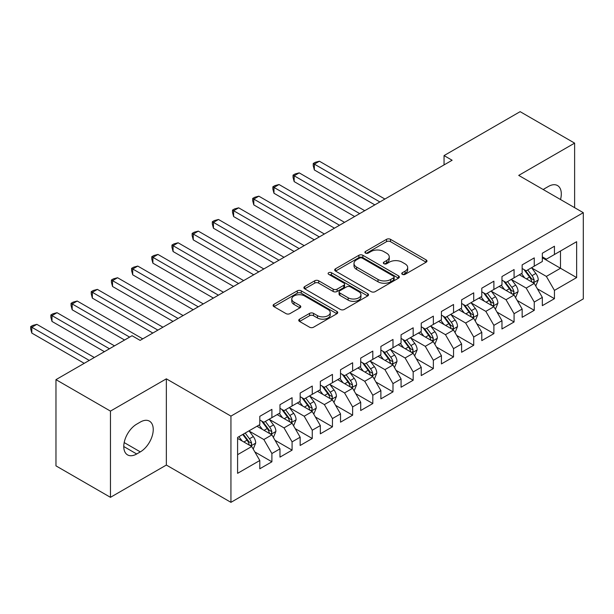 <?xml version="1.0" encoding="UTF-8"?>
<svg xmlns="http://www.w3.org/2000/svg" width="614" height="614" viewBox="0 0 614 614"><rect width="100%" height="100%" fill="white"/><g stroke="black" fill="none" stroke-linecap="round" stroke-linejoin="round"><path stroke-width="0.92" d="M402.331 274.351A1.965 1.136 0 0 0 405.102 274.351L426.154 262.201A2.801 1.619 0 0 0 426.976 261.057A2.801 1.619 0 0 0 426.154 259.914L390.496 239.33A2.801 1.619 0 0 0 386.536 239.33L365.483 251.479A1.965 1.136 0 0 0 364.916 252.277A1.965 1.136 0 0 0 365.483 253.075A1.965 1.136 0 0 0 368.262 253.075L370.986 251.51A8.964 5.173 0 0 1 383.666 251.51L386.636 253.221A8.964 5.173 0 0 1 389.261 256.882A8.964 5.173 0 0 1 386.636 260.543L383.911 262.117A1.965 1.136 0 0 0 383.336 262.915A1.965 1.136 0 0 0 383.911 263.713A1.965 1.136 0 0 0 386.682 263.713L389.406 262.14A8.964 5.173 0 0 1 402.086 262.14L405.056 263.859A8.964 5.173 0 0 1 407.681 267.52A8.964 5.173 0 0 1 405.056 271.181L402.331 272.746A1.965 1.136 0 0 0 401.756 273.552A1.965 1.136 0 0 0 402.331 274.351L402.331 272.746M299.571 319.157A2.801 1.619 0 0 0 298.749 320.301A2.801 1.619 0 0 0 299.571 321.444L309.579 327.216A2.801 1.619 0 0 0 313.539 327.216L336.909 313.723A2.801 1.619 0 0 0 337.731 312.58A2.801 1.619 0 0 0 336.909 311.436L301.259 290.852A2.801 1.619 0 0 0 297.291 290.852L273.921 304.344A2.801 1.619 0 0 0 273.1 305.488A2.801 1.619 0 0 0 273.921 306.632L286.001 313.608A2.801 1.619 0 0 0 289.962 313.608L299.97 307.829A2.801 1.619 0 0 0 300.791 306.685A2.801 1.619 0 0 0 299.97 305.542L293.976 302.088A7.491 4.329 0 0 1 291.78 299.026A7.491 4.329 0 0 1 296.409 295.027A7.491 4.329 0 0 1 304.575 295.963L328.045 309.517A7.491 4.329 0 0 1 330.24 312.58A7.491 4.329 0 0 1 325.62 316.578A7.491 4.329 0 0 1 317.453 315.634L313.539 313.378A2.801 1.619 0 0 0 309.579 313.378L299.571 319.157L299.571 321.444M110.459 411.104L110.459 497.325L166.356 465.051L166.356 378.83L110.459 411.104L55.966 379.644L132.048 335.72L140.122 340.379L452.119 160.246L444.052 155.588L444.052 164.913M166.356 378.83L230.941 416.115L583.3 212.682L583.3 298.903L230.941 502.336L230.941 416.115M574.62 207.67L574.62 143.123L518.723 175.397L583.3 212.682M574.62 143.123L520.135 111.664L444.052 155.588M371.178 291.65A2.801 1.619 0 0 0 375.146 291.65L398.517 278.157A2.801 1.619 0 0 0 399.338 277.006A2.801 1.619 0 0 0 398.517 275.863L362.859 255.278A2.801 1.619 0 0 0 358.898 255.278L335.528 268.778A2.801 1.619 0 0 0 334.707 269.922A2.801 1.619 0 0 0 335.528 271.066L371.178 291.65M329.472 274.773A1.965 1.136 0 0 1 331.468 275.049L331.468 272.723L367.717 293.653A2.801 1.619 0 0 1 368.538 294.797A2.801 1.619 0 0 1 367.717 295.94L344.339 309.433A2.801 1.619 0 0 1 340.379 309.433L304.721 288.849L304.721 286.561A2.801 1.619 0 0 0 303.899 287.705A2.801 1.619 0 0 0 304.721 288.849M304.721 286.561L314.729 280.782A2.801 1.619 0 0 1 318.689 280.782L333.149 289.133A2.801 1.619 0 0 0 337.109 289.133L343.748 285.303A2.801 1.619 0 0 0 344.569 284.159A2.801 1.619 0 0 0 343.748 283.016L328.69 274.32A1.965 1.136 0 0 1 328.114 273.522A1.965 1.136 0 0 1 329.327 272.478A1.965 1.136 0 0 1 331.468 272.723M542.331 257.773L560.498 268.257L560.498 251.011L576.638 241.693L554.442 254.511L554.442 246.237L542.331 253.229L542.331 261.503L534.257 266.161L534.257 257.888L522.153 264.88L522.153 273.153L514.079 277.812L514.079 269.538L501.968 276.53L501.968 284.804L493.894 289.463L493.894 281.189L481.79 288.181L481.79 296.455L473.716 301.113L473.716 292.84L461.605 299.832L461.605 308.105L453.539 312.764L453.539 304.498L441.428 311.482L441.428 319.756L433.354 324.422L433.354 316.149L421.242 323.141L421.242 331.406L413.176 336.073L413.176 327.799L401.065 334.791L401.065 343.065L392.991 347.724L392.991 339.45L380.88 346.442L380.88 354.715L372.813 359.374L372.813 351.101L360.702 358.092L360.702 366.366L352.628 371.025L352.628 362.751L340.524 369.743L340.524 378.017L332.45 382.675L332.45 374.402L320.339 381.394L320.339 389.667L312.265 394.326L312.265 386.052L300.162 393.044L300.162 401.318L292.087 405.977L292.087 397.703L279.976 404.695L279.976 412.969L271.902 417.627L271.902 409.361L259.799 416.346L259.799 424.619L237.595 437.437L237.595 473.325L259.799 460.508L251.725 446.524L237.595 438.373M576.638 241.693L576.638 277.582L554.442 290.399L546.368 276.415L531.739 267.965M537.388 288.826L554.442 298.673L554.442 290.399M554.442 298.673L542.331 305.657L542.331 297.391L534.257 302.05L526.19 288.066L511.554 279.616M517.211 300.476L534.257 310.323L534.257 302.05M534.257 310.323L522.153 317.315L522.153 309.042L514.079 313.7L506.005 299.716L491.377 291.274M497.025 312.127L514.079 321.974L514.079 313.7M514.079 321.974L501.968 328.966L501.968 320.692L493.894 325.351L485.827 311.367L471.191 302.925M476.848 323.778L493.894 333.625L493.894 325.351M493.894 333.625L481.79 340.616L481.79 332.343L473.716 337.002L465.642 323.018L451.014 314.575M456.662 335.428L473.716 345.275L473.716 337.002M473.716 345.275L461.605 352.267L461.605 343.993L453.539 348.652L445.465 334.676L430.828 326.226M436.485 347.079L453.539 356.926L453.539 348.652M453.539 356.926L441.428 363.918L441.428 355.644L433.354 360.303L425.279 346.327L410.651 337.877M416.3 358.729L433.354 368.577L433.354 360.303M433.354 368.577L421.242 375.568L421.242 367.295L413.176 371.954L405.102 357.977L390.466 349.527M396.122 370.388L413.176 380.227L413.176 371.954M413.176 380.227L401.065 387.219L401.065 378.945L392.991 383.612L384.917 369.628L370.288 361.178M375.937 382.038L392.991 391.878L392.991 383.612M392.991 391.878L380.88 398.87L380.88 390.596L372.813 395.262L364.739 381.279L350.103 372.828M355.759 393.689L372.813 403.536L372.813 395.262M372.813 403.536L360.702 410.52L360.702 402.254L352.628 406.913L344.554 392.929L329.925 384.479M335.574 405.34L352.628 415.187L352.628 406.913M352.628 415.187L340.524 422.179L340.524 413.905L332.45 418.564L324.376 404.58L309.748 396.137M315.396 416.99L332.45 426.837L332.45 418.564M332.45 426.837L320.339 433.829L320.339 425.556L312.265 430.214L304.199 416.231L289.562 407.788M295.211 428.641L312.265 438.488L312.265 430.214M312.265 438.488L300.162 445.48L300.162 437.206L292.087 441.865L284.013 427.881L269.385 419.439M275.034 440.292L292.087 450.139L292.087 441.865M292.087 450.139L279.976 457.131L279.976 448.857L271.902 453.516L263.836 439.532L249.2 431.089M254.848 451.942L271.902 461.789L271.902 453.516M271.902 461.789L259.799 468.781L259.799 460.508M259.799 419.961L263.836 422.294L271.902 417.627M237.595 454.682L251.725 446.524M279.976 408.31L284.013 410.643L292.087 405.977M263.836 439.532L271.902 434.873L256.974 426.254M279.976 448.857L271.902 434.873M300.162 396.659L304.199 398.985L312.265 394.326M284.013 427.881L292.087 423.223L277.152 414.603M300.162 437.206L292.087 423.223M320.339 385.009L324.376 387.334L332.45 382.675M304.199 416.231L312.265 411.572L297.329 402.953M320.339 425.556L312.265 411.572M340.524 373.358L344.554 375.684L352.628 371.025M324.376 404.58L332.45 399.921L317.515 391.295M340.524 413.905L332.45 399.921M360.702 361.7L364.739 364.033L372.813 359.374M344.554 392.929L352.628 388.271L337.692 379.644M360.702 402.254L352.628 388.271M380.88 350.049L384.917 352.382L392.991 347.724M364.739 381.279L372.813 376.62L357.878 367.993M380.88 390.596L372.813 376.62M401.065 338.398L405.102 340.732L413.176 336.073M384.917 369.628L392.991 364.969L378.055 356.343M401.065 378.945L392.991 364.969M421.242 326.748L425.279 329.081L433.354 324.422M405.102 357.977L413.176 353.311L398.24 344.692M421.242 367.295L413.176 353.311M441.428 315.097L445.465 317.43L453.539 312.764M425.279 346.327L433.354 341.66L418.418 333.041M441.428 355.644L433.354 341.66M461.605 303.446L465.642 305.78L473.716 301.113M445.465 334.676L453.539 330.01L438.603 321.391M461.605 343.993L453.539 330.01M481.79 291.796L485.827 294.121L493.894 289.463M465.642 323.018L473.716 318.359L458.781 309.74M481.79 332.343L473.716 318.359M501.968 280.145L506.005 282.471L514.079 277.812M485.827 311.367L493.894 306.708L478.966 298.089M501.968 320.692L493.894 306.708M522.153 268.495L526.19 270.82L534.257 266.161M506.005 299.716L514.079 295.058L499.144 286.439M522.153 309.042L514.079 295.058M542.331 256.844L546.368 259.169L554.442 254.511M526.19 288.066L534.257 283.407L519.329 274.78M542.331 297.391L534.257 283.407M55.966 379.644L55.966 465.865L110.459 497.325M166.356 465.051L230.941 502.336M546.368 276.415L560.498 268.257L576.638 277.582M560.513 199.519A18.267 10.545 120 0 0 557.52 185.558A18.267 10.545 120 0 0 548.386 186.464L544.756 188.559A18.267 10.545 120 0 0 543.229 189.549M136.692 424.159A18.267 10.545 120 0 0 124.757 440.253A18.267 10.545 120 0 0 127.558 454.89A18.267 10.545 120 0 0 136.692 453.984L140.322 451.889A18.267 10.545 120 0 0 152.257 435.786A18.267 10.545 120 0 0 149.455 421.15A18.267 10.545 120 0 0 140.322 422.056L136.692 424.159M403.114 274.627L405.056 273.506A8.964 5.173 0 0 0 407.681 269.845L407.681 267.52M389.261 256.882L389.261 259.208A8.964 5.173 0 0 1 386.636 262.869L384.694 263.989M426.116 262.224L390.496 241.655A2.801 1.619 0 0 0 386.536 241.655L366.274 253.352M398.478 278.173L362.859 257.611A2.801 1.619 0 0 0 358.898 257.611L335.566 271.081M393.566 277.812A1.965 1.136 0 0 0 394.142 277.006A1.965 1.136 0 0 0 393.566 276.208L362.268 258.141A1.965 1.136 0 0 0 359.497 258.141L356.619 259.799A8.964 5.173 0 0 0 353.994 263.46A8.964 5.173 0 0 0 356.619 267.121L378.017 279.47A8.964 5.173 0 0 0 390.696 279.47L393.566 277.812L393.566 280.137A1.965 1.136 0 0 0 394.142 279.339L394.142 277.006M353.994 263.46L353.994 265.785A8.964 5.173 0 0 0 356.619 269.446L356.619 267.121M393.566 280.137L390.696 281.795A8.964 5.173 0 0 1 378.017 281.795L356.619 269.446M304.759 288.872L314.729 283.115L314.729 280.782M344.569 284.159L344.569 286.485A2.801 1.619 0 0 1 343.748 287.628L337.109 291.466A2.801 1.619 0 0 1 333.149 291.466L318.689 283.115A2.801 1.619 0 0 0 314.729 283.115M331.468 275.049L367.679 295.956M348.153 297.798A7.491 4.329 0 0 0 356.32 298.734A7.491 4.329 0 0 0 360.948 294.735A7.491 4.329 0 0 0 358.753 291.681L350.479 286.899A2.801 1.619 0 0 0 346.519 286.899L339.887 290.737A2.801 1.619 0 0 0 339.066 291.88A2.801 1.619 0 0 0 339.887 293.024L348.153 297.798L348.153 300.123A7.491 4.329 0 0 0 356.32 301.067A7.491 4.329 0 0 0 360.948 297.069L360.948 294.735M339.066 291.88L339.066 294.206A2.801 1.619 0 0 0 339.887 295.349L339.887 293.024M348.153 300.123L339.887 295.349M330.24 312.58L330.24 314.905A7.491 4.329 0 0 1 325.62 318.904A7.491 4.329 0 0 1 317.453 317.968L313.539 315.711A2.801 1.619 0 0 0 309.579 315.711L299.609 321.46M291.78 299.026L291.78 301.359A7.491 4.329 0 0 0 293.976 304.414L293.976 302.088M299.931 307.852L293.976 304.414M336.879 313.746L301.259 293.177A2.801 1.619 0 0 0 297.291 293.177L273.959 306.655M535.753 285.994L538.255 279.884A7.56 4.367 -120 0 0 535.838 273.445L531.555 267.727M524.724 277.896L521.463 273.552M519.943 275.141L519.567 274.642M384.917 199.051L319.387 161.213L314.345 164.13L314.345 169.955L374.832 204.876M532.837 282.586L534.003 281.527L534.172 280.207A7.56 4.367 -120 0 0 532.008 275.663L527.718 269.937M525.269 270.29L530.565 277.359A3.853 2.226 60 0 1 531.271 278.533L534.172 280.207M523.942 269.523L529.583 277.06A7.56 4.367 60 0 1 531.747 281.611L531.901 282.049M314.345 169.955L313.24 165.818L313.24 163.493L379.874 201.96M313.24 163.493L315.251 162.326L319.387 161.213M515.576 297.644L518.07 291.535A7.56 4.367 -120 0 0 515.66 285.096L511.37 279.378M504.539 289.555L501.285 285.203M499.758 286.792L499.389 286.293M364.739 210.702L299.21 172.872L294.167 175.781L294.167 181.606L354.646 216.527M512.652 294.236L513.826 293.177L513.987 291.857A7.56 4.367 -120 0 0 511.823 287.314L507.54 281.588M505.092 281.949L510.387 289.017A3.853 2.226 60 0 1 511.086 290.184L513.987 291.857M503.764 281.174L509.405 288.71A7.56 4.367 60 0 1 511.569 293.262L511.723 293.699M294.167 181.606L293.055 177.469L293.055 175.143L359.689 213.611M293.055 175.143L295.073 173.977L299.21 172.872M495.391 309.295L497.893 303.193A7.56 4.367 -120 0 0 495.483 296.746L491.192 291.028M484.362 301.205L481.1 296.854M479.58 298.442L479.204 297.943M344.554 222.352L279.032 184.522L273.982 187.431L273.982 193.256L334.469 228.178M492.474 305.887L493.641 304.828L493.809 303.516A7.56 4.367 -120 0 0 491.645 298.964L487.355 293.239M484.914 293.599L490.202 300.668A3.853 2.226 60 0 1 490.908 301.835L493.809 303.516M483.579 292.832L489.22 300.361A7.56 4.367 60 0 1 491.384 304.912L491.538 305.35M273.982 193.256L272.877 189.12L272.877 186.794L339.511 225.261M272.877 186.794L274.895 185.628L279.032 184.522M475.213 320.945L477.715 314.844A7.56 4.367 -120 0 0 475.297 308.405L471.007 302.679M464.176 312.856L460.922 308.504M459.395 310.093L459.026 309.594M324.376 234.003L258.847 196.173L253.805 199.082L253.805 204.907L314.284 239.828M472.289 317.538L473.463 316.486L473.632 315.166A7.56 4.367 -120 0 0 471.46 310.615L467.177 304.889M464.729 305.25L470.025 312.319A3.853 2.226 60 0 1 470.723 313.485L473.632 315.166M463.401 304.483L469.042 312.012A7.56 4.367 60 0 1 471.207 316.563L471.36 317.001M253.805 204.907L252.692 200.77L252.692 198.445L319.326 236.92M252.692 198.445L254.71 197.278L258.847 196.173M455.028 332.596L457.53 326.494A7.56 4.367 -120 0 0 455.12 320.055L450.829 314.33M443.999 324.507L440.737 320.155M439.217 321.744L438.841 321.252M304.191 245.654L238.669 207.824L233.619 210.732L233.619 216.558L294.106 251.479M452.111 329.188L453.286 328.137L453.447 326.817A7.56 4.367 -120 0 0 451.282 322.266L446.992 316.54M444.551 316.901L449.839 323.969A3.853 2.226 60 0 1 450.546 325.136L453.447 326.817M443.216 316.133L448.857 323.662A7.56 4.367 60 0 1 451.029 328.214L451.175 328.651M233.619 216.558L232.514 212.429L232.514 210.095L299.148 248.57M232.514 210.095L234.533 208.929L238.669 207.824M434.85 344.247L437.352 338.145A7.56 4.367 -120 0 0 434.935 331.706L430.652 325.98M423.814 336.157L420.559 331.806M419.032 333.394L418.664 332.903M284.013 257.304L218.484 219.474L213.442 222.391L213.442 228.216L273.921 263.13M431.926 340.839L433.1 339.788L433.269 338.467A7.56 4.367 -120 0 0 431.105 333.916L426.814 328.198M424.366 328.551L429.662 335.62A3.853 2.226 60 0 1 430.36 336.787L433.269 338.467M423.038 327.784L428.679 335.313A7.56 4.367 60 0 1 430.844 339.864L430.997 340.302M213.442 228.216L212.329 224.079L212.329 221.746L278.971 260.221M212.329 221.746L214.347 220.579L218.484 219.474M414.665 355.905L417.167 349.796A7.56 4.367 -120 0 0 414.757 343.356L410.467 337.631M403.636 347.808L400.374 343.456M398.854 345.045L398.478 344.554M263.828 268.955L198.307 231.125L193.256 234.041L193.256 239.867L253.743 274.78M411.748 352.49L412.923 351.438L413.084 350.118A7.56 4.367 -120 0 0 410.919 345.567L406.629 339.849M404.189 340.202L409.484 347.271A3.853 2.226 60 0 1 410.183 348.445L413.084 350.118M402.853 339.435L408.502 346.964A7.56 4.367 60 0 1 410.666 351.515L410.82 351.952M193.256 239.867L192.151 235.73L192.151 233.397L258.786 271.872M192.151 233.397L194.17 232.23L198.307 231.125M394.487 367.556L396.989 361.446A7.56 4.367 -120 0 0 394.572 355.007L390.289 349.282M383.451 359.459L380.196 355.107M378.669 356.696L378.301 356.204M243.651 280.606L178.121 242.776L173.079 245.692L173.079 251.517L233.558 286.439M391.563 364.14L392.737 363.089L392.906 361.769A7.56 4.367 -120 0 0 390.742 357.218L386.452 351.5M384.003 351.853L389.299 358.921A3.853 2.226 60 0 1 389.997 360.096L392.906 361.769M382.675 351.085L388.317 358.622A7.56 4.367 60 0 1 390.481 363.166L390.634 363.603M173.079 251.517L171.966 247.381L171.966 245.047L238.608 283.522M171.966 245.047L173.985 243.881L178.121 242.776M374.302 379.206L376.804 373.097A7.56 4.367 -120 0 0 374.394 366.658L370.104 360.932M363.273 371.109L360.011 366.758M358.492 368.346L358.123 367.855M223.473 292.264L157.944 254.426L152.894 257.343L152.894 263.168L213.38 298.089M371.386 375.791L372.56 374.74L372.721 373.419A7.56 4.367 -120 0 0 370.557 368.876L366.274 363.15M363.826 363.503L369.121 370.572A3.853 2.226 60 0 1 369.82 371.746L372.721 373.419M362.49 362.736L368.139 370.273A7.56 4.367 60 0 1 370.303 374.816L370.457 375.254M152.894 263.168L151.788 259.031L151.788 256.698L218.423 295.173M151.788 256.698L153.807 255.539L157.944 254.426M354.124 390.857L356.627 384.748A7.56 4.367 -120 0 0 354.209 378.308L349.926 372.591M343.096 382.76L339.834 378.416M338.306 380.005L337.938 379.506M203.288 303.915L137.759 266.077L132.716 268.993L132.716 274.819L193.195 309.74M351.208 387.449L352.375 386.39L352.543 385.07A7.56 4.367 -120 0 0 350.379 380.526L346.089 374.801M343.64 375.154L348.936 382.223A3.853 2.226 60 0 1 349.635 383.397L352.543 385.07M342.313 374.387L347.954 381.923A7.56 4.367 60 0 1 350.118 386.467L350.272 386.912M132.716 274.819L131.603 270.682L131.603 268.349L198.245 306.823M131.603 268.349L133.622 267.19L137.759 266.077M333.939 402.508L336.441 396.398A7.56 4.367 -120 0 0 334.031 389.959L329.741 384.241M322.91 394.411L319.648 390.067M318.129 391.655L317.76 391.156M183.11 315.565L117.581 277.735L112.531 280.644L112.531 286.469L173.018 321.391M331.023 399.1L332.197 398.041L332.358 396.721A7.56 4.367 -120 0 0 330.194 392.177L325.911 386.452M323.463 386.812L328.759 393.873A3.853 2.226 60 0 1 329.457 395.048L332.358 396.721M322.127 386.037L327.776 393.574A7.56 4.367 60 0 1 329.941 398.125L330.094 398.563M112.531 286.469L111.426 282.333L111.426 280.007L178.06 318.474M111.426 280.007L113.444 278.84L117.581 277.735M313.762 414.158L316.264 408.057A7.56 4.367 -120 0 0 313.846 401.61L309.563 395.892M302.733 406.069L299.471 401.717M297.943 403.306L297.575 402.807M162.925 327.216L97.396 289.386L92.353 292.295L92.353 298.12L152.832 333.041M310.845 410.751L312.012 409.691L312.181 408.379A7.56 4.367 -120 0 0 310.016 403.828L305.726 398.102M303.278 398.463L308.573 405.532A3.853 2.226 60 0 1 309.272 406.698L312.181 408.379M301.95 397.695L307.591 405.225A7.56 4.367 60 0 1 309.755 409.776L309.909 410.213M92.353 298.12L91.24 293.983L91.24 291.658L157.882 330.125M91.24 291.658L93.259 290.491L97.396 289.386M293.576 425.809L296.078 419.707A7.56 4.367 -120 0 0 293.669 413.26L289.378 407.542M282.547 417.72L279.293 413.368M277.766 414.957L277.398 414.458M142.747 338.867L77.218 301.037L72.176 303.945L72.176 309.771L124.581 340.033M290.66 422.401L291.834 421.35L291.995 420.03A7.56 4.367 -120 0 0 289.831 415.478L285.548 409.753M283.1 410.114L288.396 417.182A3.853 2.226 60 0 1 289.094 418.349L291.995 420.03M281.772 409.346L287.413 416.875A7.56 4.367 60 0 1 289.578 421.427L289.731 421.864M72.176 309.771L71.063 305.634L71.063 303.308L129.631 337.117M71.063 303.308L73.081 302.142L77.218 301.037M273.399 437.46L275.901 431.358A7.56 4.367 -120 0 0 273.483 424.919L269.201 419.193M262.37 429.37L259.108 425.018M257.588 426.607L257.212 426.116M114.488 345.859L57.033 312.687L51.99 315.596L51.99 321.421L104.403 351.684M270.482 434.052L271.649 433L271.818 431.68A7.56 4.367 -120 0 0 269.653 427.129L265.363 421.404M262.915 421.764L268.211 428.833A3.853 2.226 60 0 1 268.917 430L271.818 431.68M261.587 420.997L267.228 428.526A7.56 4.367 60 0 1 269.392 433.077L269.546 433.515M51.99 321.421L50.878 317.292L50.878 314.959L109.445 348.767M50.878 314.959L52.896 313.792L57.033 312.687M253.214 449.11L255.716 443.009A7.56 4.367 -120 0 0 253.306 436.569L249.015 430.844M242.185 441.021L238.93 436.669M94.31 357.509L36.855 324.338L31.813 327.254L31.813 333.08L84.218 363.334M250.297 445.703L251.471 444.651L251.633 443.331A7.56 4.367 -120 0 0 249.468 438.78L245.186 433.054M243.29 434.152L248.033 440.484A3.853 2.226 60 0 1 248.731 441.65L251.633 443.331M242.76 434.459L247.051 440.177A7.56 4.367 60 0 1 249.215 444.728L249.368 445.165M31.813 333.08L30.7 328.943L30.7 326.61L89.268 360.426M30.7 326.61L32.719 325.443L36.855 324.338M405.056 273.506L405.056 271.181M383.911 263.713L383.911 262.117M386.636 262.869L386.636 260.543M365.483 253.075L365.483 251.479M386.536 241.655L386.536 239.33M390.496 241.655L390.496 239.33M426.154 262.201L426.154 259.914M335.528 271.066L335.528 268.778M358.898 257.611L358.898 255.278M362.859 257.611L362.859 255.278M398.517 278.157L398.517 275.863M378.017 281.795L378.017 279.47M390.696 281.795L390.696 279.47M318.689 283.115L318.689 280.782M333.149 291.466L333.149 289.133M337.109 291.466L337.109 289.133M343.748 287.628L343.748 285.303M367.717 295.94L367.717 293.653M309.579 315.711L309.579 313.378M313.539 315.711L313.539 313.378M317.453 317.968L317.453 315.634M299.97 307.829L299.97 305.542M273.921 306.632L273.921 304.344M297.291 293.177L297.291 290.852M301.259 293.177L301.259 290.852M336.909 313.723L336.909 311.436M123.775 446.524L136.692 453.984M124.181 442.571L140.322 451.889M533.313 282.862L538.202 280.03M532.008 275.663L535.838 273.445M526.428 278.886L529.583 277.06M513.127 294.513L518.024 291.681M511.823 287.314L515.66 285.096M506.243 290.537L509.405 288.71M492.95 306.163L497.847 303.339M491.645 298.964L495.483 296.746M486.065 302.188L489.22 300.361M472.765 317.814L477.661 314.99M471.46 310.615L475.297 308.405M465.88 313.838L469.042 312.012M452.587 329.465L457.484 326.64M451.282 322.266L455.12 320.055M445.703 325.489L448.857 323.662M432.409 341.115L437.298 338.291M431.105 333.916L434.935 331.706M425.517 337.14L428.679 335.313M412.224 352.766L417.121 349.942M410.919 345.567L414.757 343.356M405.34 348.79L408.502 346.964M392.047 364.417L396.936 361.592M390.742 357.218L394.572 355.007M385.155 360.441L388.317 358.622M371.861 376.067L376.758 373.243M370.557 368.876L374.394 366.658M364.977 372.092L368.139 370.273M351.684 387.718L356.573 384.894M350.379 380.526L354.209 378.308M344.792 383.742L347.954 381.923M331.499 399.376L336.395 396.544M330.194 392.177L334.031 389.959M324.614 395.401L327.776 393.574M311.321 411.027L316.21 408.203M310.016 403.828L313.846 401.61M304.437 407.051L307.591 405.225M291.136 422.678L296.032 419.853M289.831 415.478L293.669 413.26M284.251 418.702L287.413 416.875M270.958 434.328L275.847 431.504M269.653 427.129L273.483 424.919M264.074 430.353L267.228 428.526M250.773 445.979L255.67 443.154M249.468 438.78L253.306 436.569M243.888 442.003L247.051 440.177"/></g></svg>

